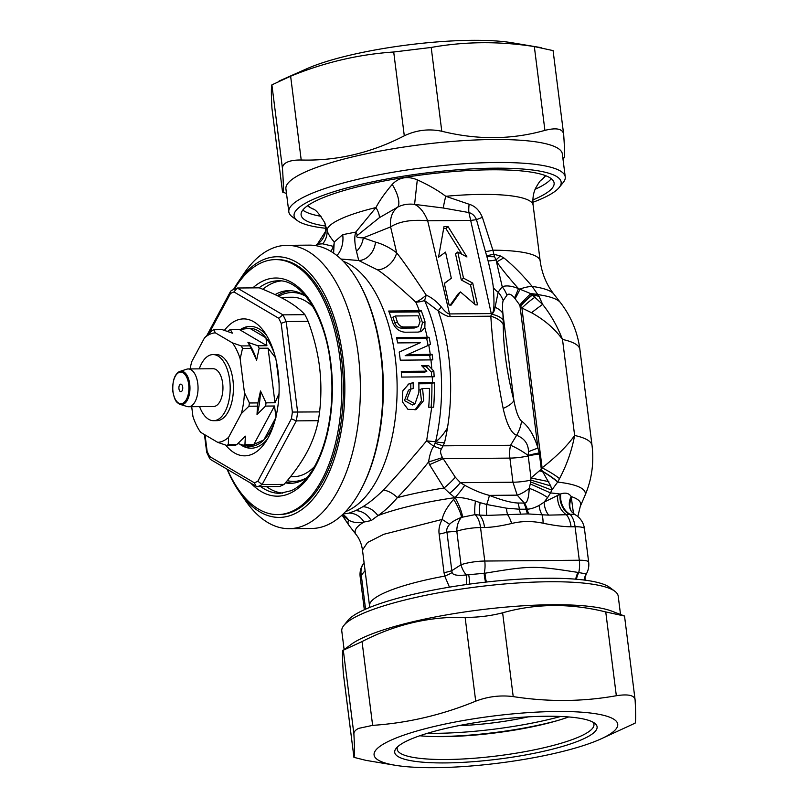 <?xml version="1.0" encoding="UTF-8"?>
<svg xmlns="http://www.w3.org/2000/svg" width="808" height="808" viewBox="0 0 808 808"><rect width="100%" height="100%" fill="white"/><g stroke="black" fill="none" stroke-linecap="round" stroke-linejoin="round"><path stroke-width="1.21" d="M528.351 716.847A80.285 15.493 -7.2 0 1 458.833 725.635M560.712 716.464A113.342 21.877 -7.2 0 1 427.392 733.31M568.711 716.949A99.172 19.139 172.8 0 1 555.005 721.302A99.172 19.139 172.8 0 1 443.491 736.633A99.172 19.139 -7.2 0 1 434.118 736.573A99.172 19.139 -7.2 0 1 419.766 735.765M397.667 746.744A99.172 19.139 172.8 0 0 397.172 749.258A99.172 19.139 172.8 0 0 446.38 759.51A99.172 19.139 172.8 0 0 545.824 747.299A99.172 19.139 172.8 0 0 593.951 724.402A99.172 19.139 172.8 0 0 592.85 722.089M445.329 762.924A102 19.695 172.8 0 0 555.955 748.259A102 19.695 172.8 0 0 594.648 723.21A102 19.695 172.8 0 0 546.491 716.252A102 19.695 172.8 0 0 396.203 748.279A102 19.695 172.8 0 0 445.329 762.924M601.455 738.694A122.786 23.705 172.8 0 0 556.793 711.495A122.786 23.705 172.8 0 0 390.355 740.481A122.786 23.705 172.8 0 0 395.031 765.247A122.786 23.705 172.8 0 0 600.001 739.35A122.786 23.705 172.8 0 0 601.455 738.694M600.001 739.35L635.139 723.14C635.846 721.09 635.835 713.312 635.098 699.819L624.523 616.039L605.748 611.939C570.226 603.132 535.845 603.425 502.626 612.807C490.486 615.938 477.993 617.464 465.125 617.373C429.624 616.352 395.264 624.412 362.045 641.572L343.309 650.218L351.813 643.936A139.309 26.896 -7.2 0 1 363.146 637.633A139.309 26.896 172.8 0 1 493.334 608.323A139.309 26.896 172.8 0 1 611.696 611.101L624.503 616.019M635.098 699.819C634.391 695.254 628.139 693.9 616.332 695.728C582.679 701.748 548.309 702.031 513.211 696.607C500.475 694.981 487.981 696.496 475.71 701.172C442.077 714.959 407.717 723.029 372.629 725.372L358.742 728.351C355.429 729.887 353.813 731.775 353.894 734.018C354.631 747.511 354.651 755.288 353.944 757.349L365.852 760.348L395.031 765.247M343.451 674.276L343.36 673.549C342.198 656.682 342.178 648.905 343.309 650.218L353.894 734.018M344.097 649.39L341.784 631.088A139.309 26.896 -7.2 0 1 343.824 625.493A139.309 26.896 -7.2 0 1 360.237 614.646A139.309 26.896 -7.2 0 1 500.718 584.315A139.309 26.896 -7.2 0 1 614.848 591.254A139.309 26.896 -7.2 0 1 618.211 596.163L620.524 614.464M343.824 625.493L347.854 620.494A134.593 25.977 -7.2 0 1 363.721 610.01A134.593 25.977 -7.2 0 1 499.435 580.71A134.593 25.977 -7.2 0 1 609.697 587.416L614.848 591.254M444.521 442.703A18.887 7.009 -166.8 0 1 435.562 441.764C439.299 439.34 443.269 434.734 447.46 427.947A132.229 67.549 89.5 0 1 444.521 442.703L441.41 449.016C440.037 450.793 440.39 453.652 442.491 457.601L455.318 477.235L460.368 482.679L464.741 485.295A18.887 3.646 130.2 0 1 454.934 497.637L453.652 499.354C447.127 506.899 443.299 513.595 442.148 519.433C439.461 524.594 438.461 529.472 439.148 534.078L444.016 572.64L444.743 576.094L449.46 587.163M444.016 572.64A16.998 3.283 172.8 0 0 451.813 570.67L452.116 572.549C452.763 575.094 457.469 575.892 466.216 574.942L485.022 573.205C531.351 565.59 533.825 565.56 577.962 572.418L586.255 573.922M439.148 534.078A16.998 3.283 172.8 0 0 446.935 532.108L451.813 570.67L461.035 564.752A18.887 13.079 57.3 0 0 466.216 574.942A16.998 8.353 99 0 1 466.236 584.578M452.116 572.549A16.998 4.09 162.2 0 1 444.743 576.094A108.615 20.968 -7.2 0 0 369.539 605.889L362.479 550.026L367.539 542.481L383.871 534.27L442.148 519.433L449.612 524.271C447.127 527.291 446.238 529.907 446.935 532.108L456.803 531.25L461.035 564.752A18.887 3.646 172.8 0 1 484.77 561.045A18.887 9.646 89.5 0 1 484.204 573.337A16.998 6.666 74 0 0 485.638 582.124M453.652 499.354A16.998 3.353 -119.1 0 1 461.439 517.383C455.641 519.716 451.702 522.008 449.612 524.271M363.994 522.049L371.226 520.554A18.796 15.746 65.2 0 0 355.571 510.676L348.995 513.12A18.796 16.594 -104.8 0 1 363.994 522.049A113.675 21.947 172.8 0 0 356.176 534.654L349.127 525.574A119.574 23.079 -7.2 0 1 348.581 520.13C353.187 522.665 358.328 523.301 363.994 522.049M464.741 485.295C473.811 490.204 482.033 493.567 489.416 495.385L517.201 495.142L512.949 482.224L509.899 458.106A18.887 3.646 -7.2 0 0 528.21 455.924A9.009 8.838 -0.1 0 0 528.139 455.449A18.887 3.565 31.3 0 0 510.595 445.269L443.491 445.834A18.887 5.202 -155.4 0 1 435.108 443.107L435.562 441.764L426.614 440.855C410.979 459.611 396.576 476.013 383.386 490.082A18.796 11.312 -136.1 0 1 397.364 497.627C390.86 505.283 384.366 511.282 377.892 515.645L371.226 520.554M584.134 580.053L586.234 574.114A18.887 18.887 0 0 0 588.678 562.196A18.887 3.646 -7.2 0 0 579.306 560.237L575.074 526.735L571.054 526.776C563.651 526.745 554.318 525.564 543.057 523.22C532.26 520.897 521.776 520.988 511.595 523.493C500.92 526.018 491.9 527.361 484.558 527.513L480.538 527.543A18.887 3.646 172.8 0 0 456.803 531.25A18.887 14.332 85 0 1 461.439 517.383L475.013 514.635A18.887 9.646 -90.5 0 1 480.538 527.543L484.77 561.045L579.306 560.237A18.887 9.646 89.5 0 1 578.74 572.539A16.998 10.05 107.2 0 0 576.407 579.245M475.457 501.081A16.998 2.707 -80.9 0 0 475.013 514.635L479.528 515.06A16.998 2.818 -79.7 0 1 480.134 502.647L475.457 501.081C466.378 498.122 459.651 497.031 455.268 497.789A16.998 3.06 -115.5 0 1 462.479 516.847M517.928 503.01L523.766 503.061A18.887 10.231 86.8 0 1 526.099 509.212L519.352 509.212A18.887 8.545 94 0 0 517.928 503.01C511.181 502.738 501.677 500.202 489.416 495.385A18.887 2.596 111.8 0 1 486.679 504.495L480.134 502.647M573.508 513.686L571.185 496.566C569.105 493.254 565.63 492.355 560.762 493.89L544.127 502.132L539.108 505.475C534.209 507.949 530.26 509.181 527.25 509.151L526.099 509.212A16.998 9.029 -90.8 0 0 527.604 513.898L486.86 515.413L479.528 515.06A18.887 9.646 -90.5 0 1 484.558 527.513M520.665 513.989A16.998 8.06 -89.9 0 1 519.352 509.212L506.434 508.181L486.679 504.495A16.998 3.404 -82.5 0 0 486.86 515.413M571.054 526.776A18.887 9.646 -90.5 0 0 566.388 514.716L548.652 515.12A16.998 11.676 -97.1 0 1 544.127 502.132L547.622 497.587A18.887 3.737 24.5 0 0 529.24 488.325A18.887 7.959 -39.7 0 1 517.201 495.142L524.382 503.081C527.068 503.475 528.685 498.546 529.24 488.325L530.28 483.931L550.531 492.93L551.773 490.113L557.813 481.861A23.614 3.979 30.2 0 0 542.39 471.216A18.887 3.131 -168.5 0 0 539.592 470.66L541.32 469.296L550.743 485.931L530.856 480.144A18.887 3.646 -7.2 0 1 512.949 482.224L460.368 482.679A18.887 3.858 136.6 0 1 449.672 493.345L454.934 497.637A113.675 21.947 -7.2 0 0 377.892 515.645A18.796 14.655 -122.2 0 0 362.832 506.737L355.571 510.676M442.491 457.601L428.563 461.984L429.553 464.681L444.016 488.002L449.672 493.345M383.386 490.082C375.882 497.435 369.034 502.99 362.832 506.737M343.147 514.039L348.995 513.12M435.108 443.107L433.734 446.289L426.614 440.855L431.765 407.212L428.705 407.242A127.502 65.135 89.5 0 0 429.462 388.406L422.544 388.466L423.745 400.485L416.312 409.464L407.979 409.383L402.323 401.728L402.828 390.85L409.161 383.638L413.161 382.729A127.502 65.135 89.5 0 1 413.221 388.547L410.919 389.062L406.939 399.415L415.019 403.818L418.867 392.526A127.502 65.135 89.5 0 0 418.847 382.689L434.33 382.527A127.624 65.195 89.5 0 1 433.644 407.171L431.765 407.212M433.825 371.084L428.452 365.519L421.564 365.58L426.876 371.165L401.293 371.387A127.502 65.135 89.5 0 1 401.606 377.073L434.149 376.77A127.624 65.195 89.5 0 0 433.825 371.084L431.411 372.195L426.099 366.6L422.574 366.63M430.24 354.399A127.502 65.135 -90.5 0 0 428.775 345.168L430.502 344.4A127.624 65.195 89.5 0 0 429.078 337.279L396.536 337.582A127.502 65.135 89.5 0 1 397.637 342.915L420.332 342.713L399.202 352.086A127.502 65.135 89.5 0 1 400.273 360.176L432.805 359.873A127.624 65.195 89.5 0 0 432.108 354.359L429.704 355.469L405.172 355.682L407.515 354.601L432.108 354.359M424.846 327.674L421.321 331.411L418.049 332.108L405.05 332.219C399.122 331.694 394.92 328.27 392.456 321.948A127.502 65.135 89.5 0 0 388.709 311.029L421.251 310.726A127.624 65.195 89.5 0 1 424.988 321.645L424.846 327.674A127.502 65.135 -90.5 0 1 427.21 337.32M336.956 255.57A28.331 23.735 65.2 0 0 342.713 234.663L355.772 232.088C354.257 236.481 354.49 242.905 356.469 251.359L358.752 260.529L377.528 269.872C384.8 274.508 397.546 285.274 415.777 302.152A18.887 6.232 137.2 0 0 426.21 295.132C431.624 297.495 436.674 301.455 441.36 307C444.945 311.545 447.672 313.847 449.541 313.928L491.264 313.575C493.941 314.342 494.627 305.636 493.324 287.436C492.617 281.033 490.86 272.165 488.072 260.822L476.478 219.675L470.68 220.412L491.264 313.575A18.887 9.646 89.5 0 0 491.405 314.201A23.614 10.676 -3 0 1 503.152 320.19L502.909 313.555C502.324 307.121 502.414 302.798 503.192 300.596L506.98 295.173C508.697 293.203 511.201 294.102 514.504 297.879L521.897 308L531.523 312.716C544.491 319.907 554.813 328.805 562.499 339.431C557.308 326.169 550.692 314.494 542.643 304.424L539.098 296.465L532.159 286.416C522.17 274.518 512.716 265.004 503.778 257.863L500.273 255.924L493.86 254.278L492.9 250.187A18.887 1.505 -16.7 0 1 485.719 251.48M356.469 251.359A18.887 15.039 110.7 0 0 363.297 237.855L375.498 242.107A18.887 15.201 105.1 0 1 358.752 260.529L340.976 259.035M286.789 245.329A141.673 72.377 -90.5 0 1 359.772 370.377A141.673 72.377 -90.5 0 1 305.414 524.907A141.673 72.377 89.5 0 1 289.203 528.664L311.716 528.472A141.673 72.377 -90.5 0 0 327.937 524.715A141.673 72.377 -90.5 0 0 355.348 499.102A141.673 72.377 -90.5 0 0 353.429 273.771A141.673 72.377 -90.5 0 0 309.312 245.137L286.789 245.329A141.673 72.377 -90.5 0 0 270.569 249.086A141.673 72.377 89.5 0 0 244.026 273.417L237.794 282.588A130.341 66.579 89.5 0 1 262.226 260.196A130.341 66.579 -90.5 0 1 342.885 357.267A130.341 66.579 -90.5 0 1 294.284 513.959A130.341 66.579 89.5 0 1 239.582 492.244A130.341 66.579 89.5 0 1 227.068 469.206M289.203 528.664A141.673 72.377 89.5 0 1 245.955 501.303L239.582 492.244M233.593 289.335A130.341 66.579 89.5 0 1 237.794 282.588M275.548 259.59A127.502 65.135 -90.5 0 1 341.229 372.135A127.502 65.135 -90.5 0 1 292.314 511.212A127.502 65.135 89.5 0 1 277.71 514.595L279.336 514.585A127.502 65.135 89.5 0 0 293.93 511.201A127.502 65.135 -90.5 0 0 342.844 372.124A127.502 65.135 -90.5 0 0 277.174 259.58L275.548 259.59A127.502 65.135 -90.5 0 0 260.954 262.974A127.502 65.135 89.5 0 0 234.431 288.951M277.71 514.595A127.502 65.135 89.5 0 1 227.401 469.397M282.75 493.153A106.252 54.277 89.5 0 1 266.428 486.588M262.842 289.284A106.252 54.277 89.5 0 1 271.68 283.588A106.252 54.277 -90.5 0 1 280.952 280.952M285.396 482.841A96.334 49.217 89.5 0 0 290.486 483.315A96.334 49.217 89.5 0 0 301.515 480.76A96.334 49.217 -90.5 0 0 307.404 477.265M305.868 296.405A96.334 49.217 -90.5 0 0 288.85 290.648A96.334 49.217 -90.5 0 0 277.821 293.203A96.334 49.217 89.5 0 0 275.084 294.627M290.92 290.718A96.334 49.217 -90.5 0 0 281.962 293.163A96.334 49.217 -90.5 0 0 277.397 295.738M286.173 481.932A96.334 49.217 -90.5 0 0 292.557 483.214M306.747 477.74A94.445 48.248 -90.5 0 1 304.485 478.902A94.445 48.248 89.5 0 1 287.274 480.629M278.669 296.354A94.445 48.248 89.5 0 1 281.255 295.011A94.445 48.248 -90.5 0 1 305.202 295.95M290.486 476.71L293.627 476.68A89.728 45.834 89.5 0 0 303.899 474.296A89.728 45.834 -90.5 0 0 314.484 466.59M313.13 306.959A89.728 45.834 -90.5 0 0 292.102 297.233L280.608 297.334M304.899 314.676L282.921 314.857L237.259 288.012L231.462 290.425L230.603 291.294L230.462 293.536A97.283 49.692 -90.5 0 1 233.936 291.93L237.259 288.012L259.247 287.83C270.72 292.365 280.204 296.819 287.699 301.202C295.122 305.606 300.859 310.09 304.899 314.676A101.061 51.631 -90.5 0 1 308.151 321.362C313.807 336.744 317.584 351.813 319.503 366.579C321.321 381.416 321.352 396.526 319.594 411.898A101.061 51.631 -90.5 0 1 318.291 420.685C316.17 431.502 312.343 442.097 306.808 452.49C301.142 462.923 293.567 473.559 284.073 484.376L262.095 484.568A101.061 51.631 89.5 0 1 257.54 486.669L279.517 486.477A101.061 51.631 -90.5 0 0 284.073 484.376M308.151 321.362L286.173 321.554L297.617 412.08A101.061 51.631 89.5 0 1 296.314 420.877L318.291 420.685M319.594 411.898L292.375 412.07L281.164 323.351L286.173 321.554A101.061 51.631 89.5 0 0 282.921 314.857L278.679 318.231L233.936 291.93M254.368 482.81L209.626 456.51L209.747 458.661L210.545 459.489L256.116 486.285L254.368 482.81A97.283 49.692 -90.5 0 0 257.843 481.204L262.095 484.568L296.314 420.877L291.385 418.786A97.283 49.692 -90.5 0 0 292.375 412.07M225.715 445.107A68.478 34.976 -90.5 0 0 252.571 454.025A68.478 34.976 -90.5 0 0 265.408 442.269A68.478 34.976 -90.5 0 0 264.469 332.118A68.478 34.976 -90.5 0 0 235.734 320.715A68.478 34.976 -90.5 0 0 224.422 330.351M256.116 486.285L257.54 486.669M205.05 434.896L207.141 451.389L206.697 452.308L209.747 458.661M239.764 444.117A60.923 31.118 89.5 0 0 251.167 448.228A60.923 31.118 89.5 0 0 258.136 446.612A60.923 31.118 -90.5 0 0 267.478 438.956M266.6 335.391A60.923 31.118 -90.5 0 0 250.127 326.402A60.923 31.118 -90.5 0 0 243.157 328.008A60.923 31.118 89.5 0 0 240.966 329.189M250.541 326.402A60.923 31.118 -90.5 0 0 243.966 328.008A60.923 31.118 -90.5 0 0 242.127 328.977M241.269 444.612A60.923 31.118 -90.5 0 0 251.571 448.218M274.356 353.54A59.035 30.159 -90.5 0 0 265.963 337.835A59.035 30.159 -90.5 0 0 249.733 328.29A59.035 30.159 -90.5 0 0 249.339 328.29A59.035 30.159 -90.5 0 0 249.258 328.29M276.003 417.292L274.508 406.01L253.874 444.41L263.842 439.936A59.035 30.159 -90.5 0 0 274.922 420.675M275.639 417.978L263.842 439.936A59.035 30.159 89.5 0 1 250.339 446.349A59.035 30.159 89.5 0 1 250.217 446.349M244.4 445.248A59.035 30.159 -90.5 0 0 249.935 446.349L250.339 446.349M227.593 331.421L228.755 330.381A59.035 30.159 89.5 0 1 230.431 329.603L232.361 333.159L222.311 329.674L213.787 329.745L215.362 332.846A54.782 27.987 -90.5 0 0 204.535 337.845L212.11 330.522A59.035 30.159 89.5 0 1 213.787 329.745M239.36 329.533L266.892 345.713L265.963 337.835L249.733 328.29L239.36 329.533L230.431 329.603M275.902 358.267L268.084 348.177L259.156 348.258L256.601 360.166L251.036 348.319L242.511 348.399L240.168 358.792A54.782 27.987 -90.5 0 0 232.431 342.885L215.362 332.846M266.892 345.713L257.954 345.794A59.035 30.159 89.5 0 1 259.156 348.258M268.084 348.177L274.983 402.768L266.054 402.839A59.035 30.159 89.5 0 1 265.569 406.081L257.025 414.474L257.459 406.151L248.925 406.222L241.36 413.544A54.782 27.987 -90.5 0 0 244.44 392.648L240.168 358.792M257.459 406.151A59.035 30.159 -90.5 0 0 257.934 402.909L260.489 391.001L266.054 402.839M257.934 402.909L249.409 402.98L244.44 392.648M274.508 406.01L265.569 406.081M274.983 402.768L279.023 393.617M279.043 383.073L276.225 360.782M253.874 444.41L244.945 444.481A59.035 30.159 89.5 0 1 243.258 445.259L237.986 443.511M248.016 445.218L249.935 446.349L252.197 445.178L243.258 445.259M200.404 431.967L200.667 432.32A54.782 27.987 -90.5 0 1 200.293 431.805A54.782 27.987 -90.5 0 1 192.93 416.413L191.698 406.707M190.122 368.933A54.782 27.987 -90.5 0 1 191.738 361.661L204.535 337.845M248.612 343.238A54.308 27.745 89.5 0 1 248.904 343.652L247.904 342.299L257.954 345.794M247.904 342.299L249.834 345.854L241.309 345.935L232.431 342.885M248.904 343.652A54.308 27.745 89.5 0 1 256.601 360.166M251.036 348.319A59.035 30.159 -90.5 0 0 249.834 345.854M241.309 345.935A59.035 30.159 89.5 0 1 242.511 348.399M241.36 413.544L228.563 437.36A54.782 27.987 -90.5 0 1 217.736 442.36L226.614 445.4L235.148 445.329A59.035 30.159 -90.5 0 0 236.825 444.551L228.3 444.622L228.563 437.36M200.667 432.32L217.736 442.36M213.019 354.571A33.057 16.887 -90.5 0 1 229.694 380.073A33.057 16.887 89.5 0 1 213.585 420.685L216.827 420.655A33.057 16.887 89.5 0 0 232.936 380.043A33.057 16.887 -90.5 0 0 216.271 354.55L213.019 354.571A33.057 16.887 -90.5 0 0 199.283 368.862M249.409 402.98A59.035 30.159 89.5 0 1 248.925 406.222M260.489 391.001A54.308 27.745 89.5 0 1 257.025 414.474M236.825 444.551L245.369 436.169L244.945 444.481M228.3 444.622A59.035 30.159 89.5 0 1 226.614 445.4M213.585 420.685A33.057 16.887 89.5 0 1 199.606 406.636M213.14 368.741A18.887 9.646 89.5 0 1 222.665 383.305A18.887 9.646 89.5 0 1 213.463 406.525L188.557 406.727A18.887 9.646 -90.5 0 0 197.768 383.517A18.887 9.646 89.5 0 0 188.234 368.953L213.14 368.741M174.781 398.243A16.716 8.534 -90.5 0 0 180.204 404.414A16.716 8.534 -90.5 0 0 189.718 384.083A16.716 8.534 -90.5 0 0 179.921 371.407L186.698 369.206A18.887 9.646 89.5 0 1 188.234 368.953M174.609 377.679A16.716 8.534 -90.5 0 1 179.921 371.407C174.639 373.872 172.286 380.608 172.862 391.638C175.094 402.131 176.568 402.243 180.204 404.414L187.022 406.505A18.887 9.646 -90.5 0 0 188.557 406.727M178.952 388.769A3.777 1.929 -90.5 0 0 180.77 391.678A3.777 1.929 -90.5 0 0 182.669 389.062A3.777 1.929 -90.5 0 0 182.699 387.042A3.777 1.929 -90.5 0 0 182.648 386.719A3.777 1.929 -90.5 0 0 180.275 384.275A3.777 1.929 -90.5 0 0 178.952 388.769M342.713 514.454A18.796 17.352 -65.5 0 1 348.581 520.13L342.117 515.009M360.166 576.791A18.887 3.646 -7.2 0 1 361.287 575.316A18.887 16.382 -141.1 0 1 364.085 562.711A18.887 18.887 0 0 0 360.166 576.791L364.327 609.737M364.63 609.596A18.887 3.646 -7.2 0 1 365.519 608.818L366.882 608.606M575.69 579.185A16.998 9.999 106.8 0 1 577.962 572.418M486.446 582.033A16.998 6.757 74.4 0 1 485.022 573.205M529.644 578.669L535.856 578.447M511.595 523.493A18.887 10.12 -101.6 0 0 507.616 514.686A16.998 6.151 -87.6 0 1 506.434 508.181M543.057 523.22A18.887 8.908 -79.9 0 0 542.027 514.787L527.604 513.898M548.652 515.12L542.027 514.787A16.998 10.565 -92.3 0 1 539.108 505.475M588.678 562.196L584.447 528.695A18.887 3.646 -7.2 0 0 575.074 526.735A18.887 9.646 -90.5 0 0 569.973 514.221L566.388 514.716A16.998 12.655 -106.2 0 1 557.651 495.708M547.622 497.587L550.531 492.93A113.675 21.947 -7.2 0 1 560.166 494.082A16.998 12.827 -105.7 0 0 569.236 514.322M560.762 493.89A16.998 12.908 -105.7 0 0 569.973 514.221L574.69 514.443L571.559 511.646A16.998 14.817 -34.3 0 1 571.185 496.566A113.675 21.947 -7.2 0 1 580.285 506.343L584.861 495.799A119.574 23.079 172.8 0 0 557.682 482.093A23.614 4.01 30.5 0 0 542.602 471.529A18.887 3.06 -168.9 0 0 539.29 470.902L530.997 478.013L530.624 481.921L551.773 490.113L550.743 485.931M571.509 498.354A16.998 14.453 -27.4 0 0 571.185 511.03L571.185 511.03A16.998 14.453 -27.4 0 0 571.327 511.302M557.813 481.861L559.51 478.619C566.741 465.075 571.781 450.682 574.629 435.462A132.229 25.523 -7.2 0 1 592.042 445.541C594.143 462.944 591.749 479.7 584.861 495.799M530.28 483.931L530.624 481.921M548.864 481.639L530.997 478.013L528.21 455.924A23.614 4.555 -7.2 0 1 539.39 454.015A20.271 19.887 -0.1 0 0 539.219 452.935L537.956 448.107C534.027 435.28 528.563 426.291 521.544 421.13C518.534 418.443 515.989 411.545 513.888 400.445C506.889 373.044 503.354 347.783 503.273 324.685L503.152 320.19M429.553 464.681L443.188 458.671L509.899 458.106A18.887 9.646 89.5 0 1 510.595 445.269L516.625 435.29C524.402 438.34 528.361 443.824 528.503 451.743L528.139 455.449A23.614 4.525 -10.4 0 1 539.219 452.935M441.41 449.016L433.734 446.289C431.411 449.44 429.684 454.672 428.563 461.984C417.837 475.468 407.434 487.355 397.364 497.627A119.574 23.079 172.8 0 1 444.016 488.002A18.887 3.636 137.7 0 0 455.318 477.235M421.251 310.726L418.625 311.928L389.143 312.181M420.059 331.856L422.473 322.806A122.786 62.721 -90.5 0 0 418.625 311.928M418.312 326.553L414.262 328.018L401.273 328.129C398.304 327.897 396.173 326.2 394.87 323.038A122.786 62.721 -90.5 0 0 392.89 317.14L395.395 315.989L418.13 315.797A127.502 65.135 89.5 0 1 420.059 321.715L418.312 326.553L414.262 328.018M395.395 315.989A127.502 65.135 89.5 0 1 397.324 321.907C398.596 325.069 400.718 326.765 403.697 327.008L416.686 326.907M419.372 310.767A127.502 65.135 -90.5 0 0 415.777 302.152A18.887 10.666 155.5 0 0 424.533 300.526A18.887 4.414 101.4 0 0 426.21 295.132C412.767 274.69 402.929 260.6 396.688 252.843A18.887 14.11 127.4 0 1 377.528 269.872M375.498 242.107C382.851 244.107 389.921 247.682 396.688 252.843L390.607 226.886C399.334 221.392 411.696 219.352 427.695 220.776L449.541 313.928A18.887 9.646 89.5 0 0 450.248 316.544L490.83 316.201A23.614 13.756 -0.1 0 1 503.273 324.685M342.713 234.663L334.219 242.026L333.603 253.106M521.544 421.13A23.614 14.1 -64 0 1 516.625 435.29C511.191 433.169 506.697 424.21 503.162 408.444C496.637 375.215 492.526 344.471 490.83 316.201L491.405 314.201C493.102 313.625 494.324 311.332 495.072 307.313L498.172 292.153L502.223 286.729C506.242 285.244 511.656 285.86 518.453 288.587L530.886 293.698L542.643 304.424A23.614 0.929 141.4 0 0 531.523 312.716M539.39 454.015L541.32 469.296L542.097 467.852C556.581 456.5 567.418 445.703 574.629 435.462L562.499 339.431A132.229 25.523 172.8 0 1 579.912 349.511L592.042 445.541M535.219 297.132A23.614 3.313 135.4 0 0 521.897 308L542.097 467.852A23.614 4.08 27.6 0 1 559.51 478.619M435.562 441.764A129.866 66.347 -90.5 0 0 424.533 300.526L438.118 310.777C443.592 314.797 447.642 316.716 450.248 316.544M503.162 408.444A23.614 7.737 -14.6 0 0 513.888 400.445L502.909 313.555A23.614 12.817 -1.1 0 0 495.072 307.313M447.46 427.947A132.229 67.549 -90.5 0 0 438.118 310.777A18.887 0.889 128.8 0 0 441.36 307M397.657 207.151C392.092 211.646 389.749 218.221 390.607 226.886L363.297 237.855C357.338 237.764 355.358 236.936 357.358 235.381L379.356 217.685L397.657 207.151C402.586 204.555 408.232 203.626 414.585 204.374C419.918 206.878 424.291 212.342 427.695 220.776L470.68 220.412L468.892 212.554L443.339 208.02L414.585 204.374L417.302 179.831C407.343 175.76 398.97 177.306 392.193 184.446C384.8 193.162 379.386 200.859 375.962 207.545A18.887 6.908 -130 0 1 379.356 217.685M317.423 244.157L317.362 244.198A18.887 18.847 4.9 0 0 325.644 230.199A18.887 18.847 4.9 0 0 325.654 230.149C325.604 225.765 325.22 223.139 324.503 222.271L326.977 230.149A103.889 20.059 -7.2 0 1 340.734 218.938A103.889 20.059 172.8 0 1 375.962 207.545L355.772 232.088A18.887 9.827 -143 0 1 357.358 235.381M315.605 245.622L317.362 244.198L322.695 243.824A18.887 18.311 -18.3 0 0 326.977 230.149C327.775 233.33 330.189 237.289 334.219 242.026A18.887 16.968 -47.9 0 1 333.482 246.4L331.017 251.439M322.695 243.824L333.482 246.4M515.181 298.677A23.614 1.737 119.7 0 0 520.12 288.971A56.671 19.261 -38 0 1 532.159 286.416A114.019 22.008 172.8 0 1 553.803 294.061L560.449 302.616C571.135 316.494 577.619 332.128 579.912 349.511M514.504 297.879A23.614 2.697 117.1 0 0 518.453 288.587C508.04 276.881 500.849 267.963 496.87 261.843A56.671 1.071 -29.1 0 0 503.778 257.863M560.449 302.616A119.574 23.079 -7.2 0 0 538.017 294.637A56.671 29.724 -31.6 0 0 530.886 293.698A23.614 2.666 130.1 0 0 519.524 305.293M532.341 294.748A23.614 3.111 132 0 0 520.029 306.212L537.956 448.107A23.614 4.343 -19.4 0 0 528.503 451.743M539.098 296.465A56.671 32.977 -26.9 0 0 532.603 294.94A23.614 3.131 132.3 0 0 520.211 306.373M503.192 300.596A23.614 20.089 49.4 0 0 498.172 292.153A18.887 14.13 2.9 0 1 493.324 287.436M488.072 260.822A18.887 1.98 -15.5 0 0 496.041 259.893L502.223 286.729A23.614 15.423 67.5 0 1 506.98 295.173M493.86 254.278L486.79 255.732C486.315 256.409 488.901 256.752 494.546 256.752A56.671 33.098 -99.9 0 0 493.86 254.278M494.546 256.752L496.041 259.893A56.671 8.292 -36.8 0 0 500.273 255.924M553.803 294.061C546.491 284.679 541.936 273.639 540.158 260.944A103.889 20.059 -7.2 0 0 492.9 250.187L482.366 217.302L476.478 219.675C474.902 215.898 472.377 213.524 468.892 212.554A18.887 6.03 -76.9 0 1 469.135 204.252L445.753 196.293C438.401 190.678 428.917 185.184 417.302 179.831M482.366 217.302C479.397 210.282 474.983 205.929 469.135 204.252M324.503 222.261C319.109 213.524 315.181 209.07 312.716 208.908L308.949 206.828A121.917 23.533 -7.2 0 1 307.495 205.767M321.069 216.312A127.502 24.614 -7.2 0 1 302.798 210.07M545.653 175.689A121.917 23.533 -7.2 0 1 544.511 177.063L541.37 180.022A120.261 23.22 172.8 0 0 545.097 175.477M535.128 189.274A127.502 24.614 172.8 0 0 551.268 178.679M325.533 226.038A127.502 24.614 -7.2 0 1 301.111 214.948A127.502 24.614 -7.2 0 1 362.994 185.507A127.502 24.614 -7.2 0 1 490.84 169.801A127.502 24.614 -7.2 0 1 554.116 182.992A127.502 24.614 -7.2 0 1 532.876 199.94M532.876 202.293A134.593 25.977 172.8 0 0 543.309 197.99A134.593 25.977 172.8 0 0 559.176 187.507A134.593 25.977 172.8 0 0 473.215 168.822A134.593 25.977 172.8 0 0 311.918 199.95A134.593 25.977 172.8 0 0 297.334 220.584A134.593 25.977 172.8 0 0 325.715 228.28M559.176 187.507L563.206 182.507A139.309 26.896 172.8 0 0 565.246 176.912A139.309 26.896 172.8 0 0 461.156 163.963A139.309 26.896 172.8 0 0 307.272 195.395A139.309 26.896 172.8 0 0 288.82 211.837A139.309 26.896 172.8 0 0 292.183 216.746L297.334 220.584M565.246 176.912L562.338 153.924A139.309 26.896 -7.2 0 0 458.257 140.976A139.309 26.896 -7.2 0 0 304.374 172.407A139.309 26.896 172.8 0 0 285.911 188.85L288.82 211.837M272.013 108.767L271.932 108.181C271.195 94.688 271.185 86.91 271.892 84.86L290.627 76.215C324.261 62.428 358.621 54.358 393.708 52.005L431.199 47.45L441.784 131.249C428.917 128.533 416.423 130.058 404.293 135.805C371.084 152.964 336.724 161.034 301.212 160.014C295.193 159.923 290.537 160.651 287.214 162.176C283.921 163.701 282.335 165.862 282.477 168.65C283.638 185.517 283.659 193.294 282.517 191.981L286.507 193.536M431.199 47.45C464.853 41.44 499.233 41.147 534.33 46.571L553.086 50.601L563.671 134.451C564.832 151.318 564.853 159.095 563.721 157.782M563.671 134.451C562.843 128.805 556.591 127.452 544.915 130.371C511.686 139.754 477.306 140.047 441.784 131.249M271.932 108.181L282.517 191.951L271.963 108.484M279.063 81.052L307.03 68.65A122.786 23.705 -7.2 0 1 511.999 42.753L541.178 47.652M540.158 260.944L533.118 205.151A103.889 20.059 172.8 0 0 445.753 196.293A18.887 1.727 -74.4 0 0 443.339 208.02M443.986 226.644L448.046 226.604L466.963 256.974L457.732 252.015L463.499 278.144L472.731 283.103L477.538 304.869L475.508 304.879L460.449 291.93L451.157 305.091L449.127 305.111L444.319 283.335L451.319 278.245L445.551 252.126L438.542 257.217L443.986 226.644M448.046 226.604L445.834 228.432L461.924 254.268M443.663 228.452L445.834 228.432M457.732 252.015L455.52 253.843L461.287 279.972L470.519 284.931L474.791 304.262M463.499 278.144L461.287 279.972M472.731 283.103L470.519 284.931M460.449 291.93L458.237 293.759L450.228 305.101M451.319 278.245L444.36 283.527M392.193 184.446A18.887 7.04 -118.3 0 1 397.667 207.151M422.544 388.466L420.13 389.577L421.483 400.808L415.009 409.969M413.161 382.729L407.989 384.275M410.807 389.123A122.786 62.721 -90.5 0 0 410.777 383.84M415.019 403.818L412.494 404.98L404.465 400.566L408.505 390.183L410.919 389.062M434.33 382.527L431.886 383.659L418.867 383.77M431.129 407.222A122.786 62.721 -90.5 0 0 431.886 383.659M426.876 371.165L424.523 372.256L401.364 372.458M428.452 365.519L426.099 366.6M431.664 376.821A122.786 62.721 -90.5 0 0 431.411 372.195M420.332 342.713L399.213 352.126M429.078 337.279L426.644 338.401L396.768 338.653M428.089 345.471A122.786 62.721 -90.5 0 0 426.644 338.401M428.775 345.168L407.515 354.601M430.28 359.924A122.786 62.721 -90.5 0 0 429.704 355.469M557.439 720.595A107.595 20.766 172.8 0 1 439.057 736.512A107.595 20.766 -7.2 0 1 431.593 736.502M616.332 695.728L605.748 611.939M513.211 696.607L502.626 612.807M475.71 701.172L465.125 617.373M372.629 725.372L362.045 641.572M353.944 757.349L343.36 673.549M469.428 584.134A16.998 6.656 92.3 0 0 468.751 575.175M343.36 261.358A127.502 65.135 89.5 0 1 397.092 383.881A127.502 65.135 89.5 0 1 347.672 510.747A127.502 65.135 -90.5 0 1 345.491 511.676M432.462 382.568A127.502 65.135 -90.5 0 0 432.28 376.821M431.805 369.024A127.502 65.135 -90.5 0 0 430.937 359.924M353.429 273.771C360.429 284.093 366.266 296.001 370.933 309.504A139.41 71.215 89.5 0 1 372.236 463.075C367.802 476.649 362.166 488.658 355.348 499.102M250.864 483.194A109.09 55.732 -90.5 0 0 290.042 493.284A109.09 55.732 -90.5 0 0 330.724 362.136A109.09 55.732 -90.5 0 0 263.216 280.901A109.09 55.732 -90.5 0 0 252.833 287.88M260.742 486.638A106.252 54.277 -90.5 0 0 279.972 493.324L291.294 490.688C297.192 487.981 302.778 483.234 308.06 476.427C316.14 465.832 322.352 451.793 326.685 434.31C332.239 410.807 333.401 386.386 330.159 361.035C324.432 313.908 300.374 279.336 278.164 280.82A106.252 54.277 -90.5 0 0 265.994 283.638A106.252 54.277 -90.5 0 0 259.055 287.83M257.843 481.204L291.385 418.786M207.141 451.389A97.283 49.692 -90.5 0 0 209.626 456.51M230.462 293.536L209.121 333.25M281.164 323.351A97.283 49.692 -90.5 0 0 278.679 318.231M172.983 391.526A15.806 8.07 -90.5 0 0 182.77 403.293A15.806 8.07 -90.5 0 0 188.658 384.295A15.806 8.07 -90.5 0 0 178.881 372.518A15.806 8.07 -90.5 0 0 172.983 391.526M365.549 609.192A18.887 17.625 -98.7 0 1 365.519 608.818L361.287 575.316L365.085 570.62M584.053 580.043A16.998 16.907 64.8 0 1 586.154 574.175M584.729 577.498A108.615 20.968 -7.2 0 1 585.063 578.669L584.861 577.104M524.382 503.081A18.887 10.706 80.6 0 1 527.25 509.151A16.998 8.979 -89.8 0 0 528.695 513.908M424.988 321.645L422.473 322.806M403.697 327.008L401.273 328.129M397.324 321.907L394.87 323.038M312.716 208.908A120.261 23.22 -7.2 0 1 307.969 205.434M534.33 46.571L544.915 130.371M393.708 52.005L404.293 135.805M290.627 76.215L301.212 160.014M271.892 84.86L282.477 168.65M343.39 673.912L353.944 757.399M369.539 605.889L369.7 607.434M362.479 550.026C361.56 543.885 359.459 538.754 356.176 534.654M204.454 434.542L206.697 452.308M230.603 291.294L206.919 335.381M349.127 525.574L342.036 515.09M571.185 511.03L571.559 511.646M580.285 506.343L577.821 516.564M585.295 580.205L585.063 578.669M584.447 528.695A18.887 18.887 0 0 0 574.69 514.443M541.37 180.022C540.572 180.043 538.603 182.861 535.462 188.486C533.26 193.344 532.472 198.899 533.118 205.151M315.423 245.592L317.362 244.157L325.493 231.482M562.934 158.61L564.024 157.843"/></g></svg>
